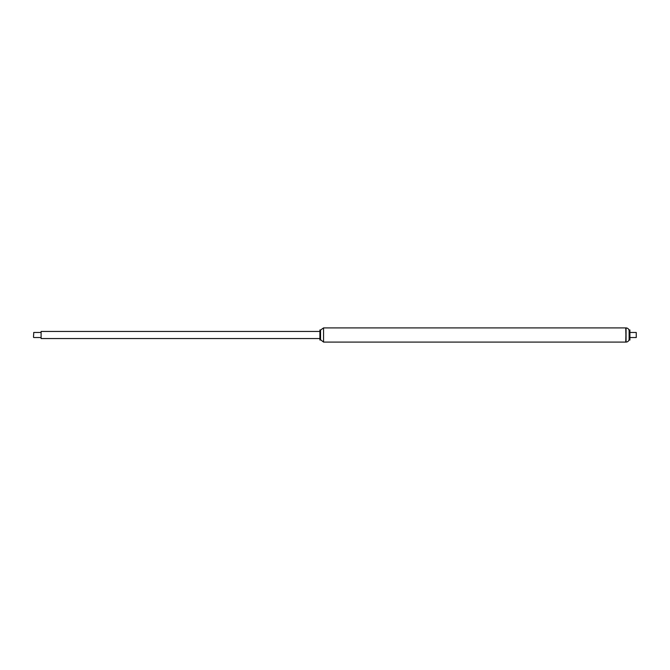 <?xml version="1.0" encoding="UTF-8"?>
<svg xmlns="http://www.w3.org/2000/svg" width="670" height="670" viewBox="0 0 670 670"><rect width="100%" height="100%" fill="white"/><g stroke="black" fill="none" stroke-linecap="round" stroke-linejoin="round"><path stroke-width="1" d="M319.9 335L319.9 340.017L320.394 340.017L320.394 329.983L319.9 329.983L319.9 335M319.9 329.983L319.9 340.017M320.553 330.302L320.553 339.698L323.56 342.094L323.56 327.906L320.495 330.084L320.394 340.017M323.56 327.906L625.755 327.906L626.056 342.094L626.056 327.906L625.755 342.094L323.56 342.094M319.799 331.449L41.105 331.449L41.105 338.551L319.799 338.551M33.5 337.219L33.751 332.462L33.5 337.219M629.909 332.462L636.249 332.462L636.249 337.538L629.909 337.538M636.249 332.462L636.249 337.538M626.056 327.906C627.731 328.032 628.753 328.92 629.113 330.553L629.113 339.447C628.753 341.08 627.731 341.968 626.056 342.094M629.281 335L629.281 340.042L629.909 340.042L629.909 329.958L629.281 329.958L629.281 335M41.105 332.462L33.751 332.462M41.105 337.538L33.751 337.538M629.113 339.447L629.281 340.042M629.113 330.553L629.281 329.958"/></g></svg>
